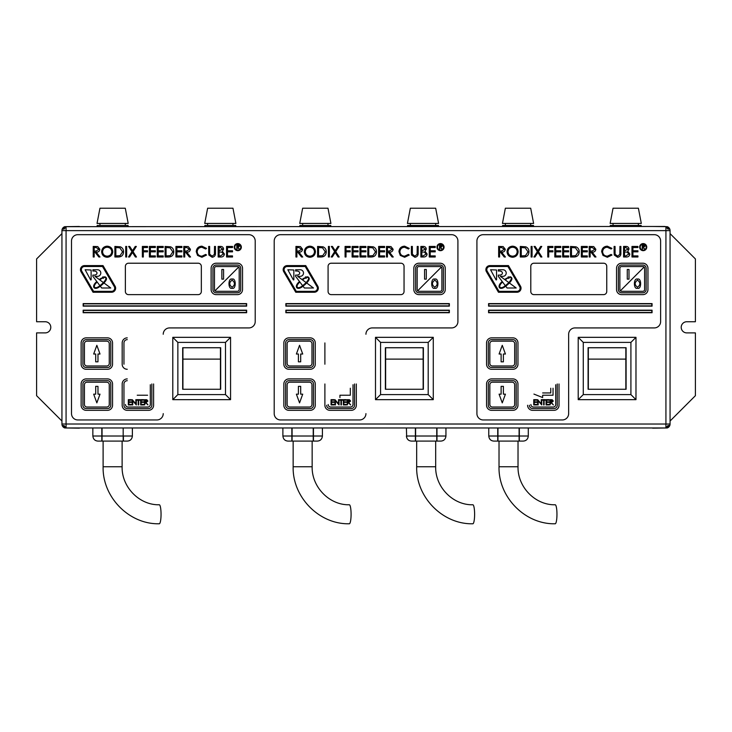 <?xml version="1.0" encoding="UTF-8"?>
<svg xmlns="http://www.w3.org/2000/svg" width="732" height="732" viewBox="0 0 732 732"><rect width="100%" height="100%" fill="white"/><g stroke="black" fill="none" stroke-linecap="round" stroke-linejoin="round"><path stroke-width="1.1" d="M670.064 233.609L695.4 258.945L695.4 321.741L686.781 321.741A5.572 5.572 0 0 0 681.208 327.323A5.572 5.572 0 0 0 686.781 332.895L695.4 332.895L695.4 395.692L670.064 421.028M61.936 233.609L36.6 258.945L36.6 321.741L45.219 321.741A5.572 5.572 0 0 1 50.792 327.323A5.572 5.572 0 0 1 45.219 332.895L36.6 332.895L36.6 395.692L61.936 421.028M66.072 427.964L665.928 427.964L665.928 226.682L664.619 226.472L66.072 226.682L66.072 427.964L64.059 425.53L62.778 425.53L64.782 427.964L79.321 428.165M652.679 428.165L667.218 427.964L669.222 425.53L667.941 425.53L665.928 427.964M665.928 226.682L667.923 229.107L669.213 229.107L667.2 226.673L652.679 226.472M79.321 226.472L64.8 226.673L62.787 229.107L64.077 229.107L66.072 226.682M667.2 226.673A4.136 4.136 0 0 1 670.064 230.607L670.064 424.029A4.136 4.136 0 0 1 667.218 427.964A4.136 4.136 0 0 0 670.064 424.029L61.936 424.011L61.936 230.607A4.136 4.136 0 0 1 64.8 226.673M61.936 424.029A4.136 4.136 0 0 0 64.782 427.964A4.136 4.136 0 0 1 61.936 424.029M132.382 436.025C132.016 439.163 130.323 440.856 127.313 441.094L123.406 441.094L123.406 436.025L132.382 436.025L132.382 428.165M123.406 436.025L123.406 441.094M102.05 441.094L102.05 436.025L123.177 436.025L123.177 441.094L97.923 441.094L101.821 441.094L101.821 428.165M97.923 441.094C94.904 440.856 93.22 439.163 92.854 436.025L92.854 428.165M102.05 436.025L102.05 428.165M123.177 436.025L123.177 428.165M159.292 504.769A9.498 1.757 90 0 1 161.049 514.267A9.498 1.757 90 0 1 159.292 523.773C129.216 524.551 102.334 497.174 103.111 466.769L122.116 466.769C121.613 487.155 139.51 505.3 159.292 504.769M641.177 226.472L641.177 225.456L610.259 225.456L610.259 226.472M613.05 225.456L613.05 223.434M641.305 223.434L610.14 223.434L613.05 208.227L638.386 208.227L641.305 223.434M182.68 389.268L220.68 389.268L220.68 347.718L182.68 347.718L182.68 389.268M182.927 347.764L220.433 347.764L220.433 359.119L182.927 359.119L182.927 347.764M230.562 399.663L172.798 399.663L172.798 337.333L230.562 337.333L230.562 399.663L225.502 394.594L225.502 342.393L177.858 342.393L177.858 394.594L225.502 394.594M172.798 399.663L177.858 394.594M225.502 342.393L230.562 337.333M172.798 337.333L177.858 342.393M182.927 389.268L182.927 359.119M220.433 389.268L220.433 359.119M385.38 389.268L423.389 389.268L423.389 347.718L385.38 347.718L385.38 389.268M385.636 347.764L423.142 347.764L423.142 359.119L385.636 359.119L385.636 347.764M433.271 399.663L375.498 399.663L375.498 337.333L433.271 337.333L433.271 399.663L428.202 394.594L428.202 342.393L380.567 342.393L380.567 394.594L428.202 394.594M375.498 399.663L380.567 394.594M428.202 342.393L433.271 337.333M375.498 337.333L380.567 342.393M385.636 389.268L385.636 359.119M423.142 389.268L423.142 359.119M588.089 389.268L626.098 389.268L626.098 347.718L588.089 347.718L588.089 389.268M588.345 347.764L625.842 347.764L625.842 359.119L588.345 359.119L588.345 347.764M635.98 399.663L578.207 399.663L578.207 337.333L635.98 337.333L635.98 399.663L630.911 394.594L630.911 342.393L583.276 342.393L583.276 394.594L630.911 394.594M578.207 399.663L583.276 394.594M630.911 342.393L635.98 337.333M578.207 337.333L583.276 342.393M588.345 389.268L588.345 359.119M625.842 389.268L625.842 359.119M349.329 504.769A9.498 1.757 90 0 1 351.086 514.267A9.498 1.757 90 0 1 349.329 523.773C319.253 524.551 292.37 497.174 293.148 466.769L312.152 466.769C311.658 487.155 329.546 505.3 349.329 504.769M322.419 436.025C322.053 439.163 320.36 440.856 317.349 441.094L313.452 441.094L313.452 436.025L322.419 436.025L322.419 428.165M313.452 441.094L313.452 428.165M292.086 441.094L292.086 436.025L313.223 436.025L313.223 441.094L287.96 441.094L291.858 441.094L291.858 428.165M291.858 436.025L282.891 436.025C283.257 439.163 284.949 440.856 287.96 441.094C284.949 440.856 283.257 439.163 282.891 436.025L282.891 428.165M292.086 436.025L292.086 428.165M313.223 436.025L313.223 428.165M472.854 504.769A9.498 1.757 90 0 1 474.611 514.267A9.498 1.757 90 0 1 472.854 523.773C442.778 524.551 415.895 497.174 416.673 466.769L435.677 466.769C435.183 487.155 453.071 505.3 472.854 504.769M445.944 436.025C445.578 439.163 443.885 440.856 440.874 441.094L436.977 441.094L436.977 436.025L445.944 436.025L445.944 428.165M436.977 441.094L436.977 428.165M415.611 441.094L415.611 436.025L436.748 436.025L436.748 441.094L411.485 441.094L415.383 441.094L415.383 428.165M406.681 437.626L406.416 428.165M415.383 436.025L406.416 436.025C406.782 439.163 408.474 440.856 411.485 441.094M415.611 436.025L415.611 428.165M436.748 436.025L436.748 428.165M555.204 504.769A9.498 1.757 90 0 1 556.961 514.267A9.498 1.757 90 0 1 555.204 523.773C525.128 524.551 498.245 497.174 499.023 466.769L518.027 466.769C517.533 487.155 535.421 505.3 555.204 504.769M528.294 436.025C527.928 439.163 526.235 440.856 523.224 441.094L519.327 441.094L519.327 436.025L528.294 436.025L528.294 428.165M519.327 441.094L519.327 428.165M497.961 441.094L497.961 436.025L519.098 436.025L519.098 441.094L493.835 441.094L497.733 441.094L497.733 428.165M497.733 436.025L488.766 436.025C489.132 439.163 490.824 440.856 493.835 441.094C490.824 440.856 489.132 439.163 488.766 436.025L488.766 428.165M497.961 436.025L497.961 428.165M519.098 436.025L519.098 428.165M533.491 226.472L533.491 225.456L502.573 225.456L502.573 226.472M505.364 225.456L505.364 223.434M533.61 223.434L502.445 223.434L505.364 208.227L530.7 208.227L533.61 223.434M438.468 226.472L438.468 225.456L407.559 225.456L407.559 226.472M410.341 225.456L410.341 223.434M438.596 223.434L407.431 223.434L410.341 208.227L435.677 208.227L438.596 223.434M330.782 226.472L330.782 225.456L299.864 225.456L299.864 226.472M302.655 225.456L302.655 223.434M330.91 223.434L299.736 223.434L302.655 208.227L327.991 208.227L330.91 223.434M235.759 226.472L235.759 225.456L204.85 225.456L204.85 226.472M207.632 225.456L207.632 223.434M235.887 223.434L204.722 223.434L207.632 208.227L232.977 208.227L235.887 223.434M128.073 226.472L128.073 225.456L97.155 225.456L97.155 226.472M99.945 225.456L99.945 223.434M128.201 223.434L97.036 223.434L99.945 208.227L125.282 208.227L128.201 223.434M110.779 287.996L94.95 276.339L97.502 276.339A3.294 3.294 0 0 0 100.796 273.045A3.294 3.294 0 0 0 97.502 269.751L92.891 269.751L92.891 271.069C98.362 270.355 98.362 275.781 92.891 275.076L92.891 276.339L101.656 287.996L110.779 287.996M163.227 334.259A6.332 6.332 0 0 1 169.568 327.927L248.871 327.927A6.332 6.332 0 0 0 255.212 321.595L255.212 241.02A6.332 6.332 0 0 0 248.871 234.679L77.839 234.679A6.332 6.332 0 0 0 71.507 241.02L71.507 413.626A6.332 6.332 0 0 0 77.839 419.958L156.895 419.958A6.332 6.332 0 0 0 163.227 413.626M201.337 266.357A3.138 3.138 0 0 0 198.198 263.218L128.512 263.218A3.138 3.138 0 0 0 125.373 266.357L125.373 291.492A3.138 3.138 0 0 0 128.512 294.63L198.198 294.63A3.138 3.138 0 0 0 201.337 291.492L201.337 266.357M125.474 404.503A2.535 2.535 0 0 0 128.008 407.038L147.773 407.038A2.535 2.535 0 0 0 150.307 404.503L150.307 384.739M238.687 267.061A1.72 1.72 0 0 0 237.47 266.558L216.187 266.558A1.72 1.72 0 0 0 214.467 268.278L214.467 289.57A1.72 1.72 0 0 0 216.187 291.29L237.47 291.29A1.72 1.72 0 0 0 239.19 289.57L239.19 268.278A1.72 1.72 0 0 0 238.687 267.061L214.97 290.787M216.187 263.218L237.47 263.218A5.069 5.069 0 0 1 242.539 268.278L242.539 289.57A5.069 5.069 0 0 1 237.47 294.63L216.187 294.63A5.069 5.069 0 0 1 211.118 289.57L211.118 268.278A5.069 5.069 0 0 1 216.187 263.218M240.718 268.278A3.239 3.239 0 0 0 237.47 265.039L216.187 265.039A3.239 3.239 0 0 0 212.939 268.278L212.939 289.57A3.239 3.239 0 0 0 216.187 292.809L237.47 292.809A3.239 3.239 0 0 0 240.718 289.57L240.718 268.278M232.099 288.252C236.253 289.872 236.253 277.501 232.099 279.13C227.945 277.501 227.945 289.872 232.099 288.252M232.099 287.237C235.219 284.867 235.219 282.506 232.099 280.136C228.979 282.506 228.979 284.867 232.099 287.237M221.86 269.477L221.86 279.13L223.58 279.13L223.58 269.477L221.86 269.477M127.249 378.911A5.069 5.069 0 0 0 122.18 383.98L122.18 405.263A5.069 5.069 0 0 0 127.249 410.332L148.532 410.332A5.069 5.069 0 0 0 153.601 405.263L153.601 383.98M127.249 380.686A3.294 3.294 0 0 0 123.955 383.98L123.955 405.263A3.294 3.294 0 0 0 127.249 408.557L148.532 408.557A3.294 3.294 0 0 0 151.826 405.263L151.826 383.98M81.133 405.263A5.069 5.069 0 0 0 86.202 410.332L107.485 410.332A5.069 5.069 0 0 0 112.554 405.263L112.554 383.98A5.069 5.069 0 0 0 107.485 378.911L86.202 378.911A5.069 5.069 0 0 0 81.133 383.98L81.133 405.263M107.485 380.686L86.202 380.686A3.294 3.294 0 0 0 82.908 383.98L82.908 405.263A3.294 3.294 0 0 0 86.202 408.557L107.485 408.557A3.294 3.294 0 0 0 110.779 405.263L110.779 383.98A3.294 3.294 0 0 0 107.485 380.686M127.249 337.864A5.069 5.069 0 0 0 122.18 342.933L122.18 364.216A5.069 5.069 0 0 0 127.249 369.285M127.249 339.639A3.294 3.294 0 0 0 123.955 342.933L123.955 364.216M81.133 364.216A5.069 5.069 0 0 0 86.202 369.285L107.485 369.285A5.069 5.069 0 0 0 112.554 364.216L112.554 342.933A5.069 5.069 0 0 0 107.485 337.864L86.202 337.864A5.069 5.069 0 0 0 81.133 342.933L81.133 364.216M107.485 339.639L86.202 339.639A3.294 3.294 0 0 0 82.908 342.933L82.908 364.216A3.294 3.294 0 0 0 86.202 367.51L107.485 367.51A3.294 3.294 0 0 0 110.779 364.216L110.779 342.933A3.294 3.294 0 0 0 107.485 339.639M84.427 363.456A2.535 2.535 0 0 0 86.962 365.991L106.726 365.991A2.535 2.535 0 0 0 109.26 363.456L109.26 343.692A2.535 2.535 0 0 0 106.726 341.158L86.962 341.158A2.535 2.535 0 0 0 84.427 343.692L84.427 363.456M100.01 354.023L96.844 345.312L93.678 354.023L95.7 354.023L95.7 361.828L97.978 361.828L97.978 354.023L100.01 354.023M106.726 407.038A2.535 2.535 0 0 0 109.26 404.503L109.26 384.739A2.535 2.535 0 0 0 106.726 382.205L86.962 382.205A2.535 2.535 0 0 0 84.427 384.739L84.427 404.503A2.535 2.535 0 0 0 86.962 407.038L106.726 407.038M95.7 386.359L95.7 394.164L93.678 394.164L96.844 402.884L100.01 394.164L97.978 394.164L97.978 386.359L95.7 386.359M137.232 395.225L147.617 395.225M128.338 404.942L128.338 399.663L131.321 399.663L131.321 400.203L128.814 400.203L128.814 401.831L131.321 401.831L131.321 402.371L128.814 402.371L128.814 404.403L131.321 404.403L131.321 404.942L128.338 404.942M132.739 404.942L132.263 404.942L132.263 399.663L135.85 403.817L135.85 399.663L136.326 399.663L136.326 404.942L132.739 400.797L132.739 404.942M138.22 400.203L137.067 400.203L137.067 399.663L139.849 399.663L139.849 400.203L138.696 400.203L138.696 404.942L138.22 404.942L138.22 400.203M140.654 404.942L140.654 399.663L143.637 399.663L143.637 400.203L141.13 400.203L141.13 401.831L143.637 401.831L143.637 402.371L141.13 402.371L141.13 404.403L143.637 404.403L143.637 404.942L140.654 404.942M144.579 404.942L144.579 399.663L146.839 399.736L147.901 401.081L146.025 402.508L147.965 404.942L145.439 402.508L144.579 404.942M145.055 400.203L145.055 401.969L147.425 401.072L145.055 400.203M83.155 310.194L83.155 312.729L246.647 312.729L246.647 310.194L83.155 310.194M83.411 312.473L246.391 312.473L246.391 310.441L83.411 310.441L83.411 312.473M83.155 303.606L83.155 306.141L246.647 306.141L246.647 303.606L83.155 303.606M83.411 303.853L83.411 305.885L246.391 305.885L246.391 303.853L83.411 303.853M93.229 256.996L93.229 246.437L97.74 246.583L99.863 249.264C99.552 251.305 98.308 252.266 96.121 252.128L100 256.996L98.829 256.996L94.95 252.128L94.181 252.128L94.181 256.996L93.229 256.996M94.181 247.526L94.181 251.039L96.112 251.058L98.921 249.264L96.157 247.526L94.181 247.526M101.629 251.762C101.913 248.377 103.734 246.51 107.11 246.172C110.541 246.437 112.417 248.285 112.728 251.717C112.426 255.102 110.578 256.959 107.192 257.271C103.807 256.978 101.949 255.148 101.629 251.762M107.156 247.251C104.374 247.498 102.846 248.999 102.572 251.762C102.864 254.498 104.392 255.971 107.156 256.182C109.965 255.98 111.502 254.489 111.776 251.707C111.484 248.962 109.946 247.471 107.156 247.251M118.163 256.996L114.887 256.996L114.887 246.437L120.368 246.821C122.509 247.782 123.571 249.466 123.552 251.854C123.351 255.248 121.558 256.969 118.163 256.996M115.839 255.916L120.066 255.642L122.601 251.854L119.828 247.819L115.839 247.526L115.839 255.916M125.721 256.996L125.721 246.437L126.663 246.437L126.663 256.996L125.721 256.996M131.943 251.616L128.631 246.437L129.72 246.437L132.483 250.756L135.246 246.437L136.344 246.437L133.032 251.616L136.481 256.996L135.383 256.996L132.483 252.467L129.582 256.996L128.493 256.996L131.943 251.616M142.365 256.996L142.365 246.437L147.507 246.437L147.507 247.526L143.316 247.526L143.316 250.774L147.507 250.774L147.507 251.854L143.316 251.854L143.316 256.996L142.365 256.996M149.401 256.996L149.401 246.437L155.358 246.437L155.358 247.526L150.353 247.526L150.353 250.774L155.358 250.774L155.358 251.854L150.353 251.854L150.353 255.916L155.358 255.916L155.358 256.996L149.401 256.996M157.252 256.996L157.252 246.437L163.209 246.437L163.209 247.526L158.204 247.526L158.204 250.774L163.209 250.774L163.209 251.854L158.204 251.854L158.204 255.916L163.209 255.916L163.209 256.996L157.252 256.996M168.378 256.996L165.103 256.996L165.103 246.437L170.593 246.821C172.725 247.782 173.786 249.466 173.768 251.854C173.566 255.248 171.773 256.969 168.378 256.996M166.054 255.916L170.281 255.642L172.825 251.854L170.044 247.819L166.054 247.526L166.054 255.916M175.936 256.996L175.936 246.437L181.893 246.437L181.893 247.526L176.879 247.526L176.879 250.774L181.893 250.774L181.893 251.854L176.879 251.854L176.879 255.916L181.893 255.916L181.893 256.996L175.936 256.996M183.787 256.996L183.787 246.437L188.289 246.583L190.421 249.264C190.1 251.305 188.856 252.266 186.678 252.128L190.558 256.996L189.378 256.996L185.507 252.128L184.729 252.128L184.729 256.996L183.787 256.996M184.729 247.526L184.729 251.039L186.669 251.058L189.469 249.264L186.715 247.526L184.729 247.526M201.922 246.172L206.525 248.377L205.692 249.008L201.858 247.251C199.031 247.453 197.475 248.944 197.183 251.726C197.484 254.544 199.058 256.026 201.922 256.182L205.692 254.425L206.525 255.056L201.931 257.271L197.576 255.422L196.24 251.652C196.569 248.23 198.464 246.4 201.922 246.172M208.693 252.815L208.693 246.437L209.636 246.437L209.681 254.169L212.124 256.182L214.403 254.407L214.513 246.437L215.455 246.437L215.455 252.815C215.666 255.377 214.567 256.859 212.179 257.271L208.876 255.038L208.693 252.815M218.163 256.996L218.163 246.437L220.222 246.437C222.189 246.318 223.306 247.196 223.58 249.054L222.363 251.305L224.395 254.004C224.148 255.953 223.022 256.95 221.018 256.996L218.163 256.996M219.115 247.526L219.115 250.902L222.629 249.072L220.396 247.526L219.115 247.526M219.115 251.991L219.115 255.916L220.46 255.916L223.443 254.004L221.714 252.11L219.115 251.991M226.554 256.996L226.554 246.437L232.511 246.437L232.511 247.526L227.506 247.526L227.506 250.774L232.511 250.774L232.511 251.854L227.506 251.854L227.506 255.916L232.511 255.916L232.511 256.996L226.554 256.996M241.34 247.132A3.55 3.55 0 0 0 237.79 243.582A3.55 3.55 0 0 0 234.249 247.132A3.55 3.55 0 0 0 237.79 250.673A3.55 3.55 0 0 0 241.34 247.132M240.782 247.132A2.992 2.992 0 0 0 236.299 244.534A2.992 2.992 0 0 0 236.299 249.722A2.992 2.992 0 0 0 240.782 247.132M237.205 246.968L239.099 246.254L237.205 245.559L237.205 246.968M236.829 249.347L236.829 245.129L238.623 245.183L239.474 246.254L237.982 247.398L239.529 249.347L237.516 247.398L236.829 249.347M81.014 271.7L93.046 292.251L111.566 292.251A4.053 4.053 0 0 0 115.07 286.148L103.029 265.597L84.509 265.597A4.053 4.053 0 0 0 81.014 271.7M111.566 291.336A3.138 3.138 0 0 0 114.274 286.605L102.507 266.512L84.509 266.512A3.138 3.138 0 0 0 81.801 271.233L93.568 291.336L111.566 291.336M90.649 279.935L91.125 279.807L91.125 270.007L85.132 269.751L90.649 279.935M99.9 285.681C94.62 290.11 91.912 286.505 97.182 282.067L96.798 281.564C90.686 286.487 94.346 291.309 100.275 286.185L99.9 285.681M104.941 277.446C106.598 277.812 106.103 279.523 103.45 282.589L103.962 282.964C107.009 279.789 107.32 277.73 104.905 276.788L104.045 277.025L104.941 277.446M102.434 277.584A0.705 0.705 0 0 0 103.139 278.288A0.705 0.705 0 0 0 103.843 277.584A0.705 0.705 0 0 0 103.139 276.879A0.705 0.705 0 0 0 102.434 277.584M101.135 278.233L99.296 279.523L99.753 279.862L101.382 278.764L102.251 278.114L101.135 278.233M100.284 286.175A26.306 26.306 0 0 0 103.953 282.973M103.422 282.579A34.029 34.029 0 0 1 99.891 285.654M313.488 287.996L297.659 276.339L300.212 276.339A3.294 3.294 0 0 0 303.505 273.045A3.294 3.294 0 0 0 300.212 269.751L295.6 269.751L295.6 271.069C301.072 270.355 301.072 275.781 295.6 275.076L295.6 276.339L304.366 287.996L313.488 287.996M365.936 334.259A6.332 6.332 0 0 1 372.268 327.927L451.58 327.927A6.332 6.332 0 0 0 457.912 321.595L457.912 241.02A6.332 6.332 0 0 0 451.58 234.679L280.548 234.679A6.332 6.332 0 0 0 274.207 241.02L274.207 413.626A6.332 6.332 0 0 0 280.548 419.958L359.604 419.958A6.332 6.332 0 0 0 365.936 413.626M404.046 266.357A3.138 3.138 0 0 0 400.907 263.218L331.221 263.218A3.138 3.138 0 0 0 328.082 266.357L328.082 291.492A3.138 3.138 0 0 0 331.221 294.63L400.907 294.63A3.138 3.138 0 0 0 404.046 291.492L404.046 266.357M328.183 404.503A2.535 2.535 0 0 0 330.718 407.038L350.482 407.038A2.535 2.535 0 0 0 353.016 404.503L353.016 384.739M441.396 267.061A1.72 1.72 0 0 0 440.179 266.558L418.896 266.558A1.72 1.72 0 0 0 417.167 268.278L417.167 289.57A1.72 1.72 0 0 0 418.896 291.29L440.179 291.29A1.72 1.72 0 0 0 441.899 289.57L441.899 268.278A1.72 1.72 0 0 0 441.396 267.061L417.679 290.787M418.896 263.218L440.179 263.218A5.069 5.069 0 0 1 445.248 268.278L445.248 289.57A5.069 5.069 0 0 1 440.179 294.63L418.896 294.63A5.069 5.069 0 0 1 413.827 289.57L413.827 268.278A5.069 5.069 0 0 1 418.896 263.218M443.418 268.278A3.239 3.239 0 0 0 440.179 265.039L418.896 265.039A3.239 3.239 0 0 0 415.648 268.278L415.648 289.57A3.239 3.239 0 0 0 418.896 292.809L440.179 292.809A3.239 3.239 0 0 0 443.418 289.57L443.418 268.278M434.808 288.252C438.962 289.872 438.962 277.501 434.808 279.13C430.654 277.501 430.654 289.872 434.808 288.252M434.808 287.237C437.919 284.867 437.919 282.506 434.808 280.136C431.688 282.506 431.688 284.867 434.808 287.237M424.569 269.477L424.569 279.13L426.289 279.13L426.289 269.477L424.569 269.477M324.889 383.98L324.889 405.263A5.069 5.069 0 0 0 329.958 410.332L351.241 410.332A5.069 5.069 0 0 0 356.31 405.263L356.31 383.98M326.664 405.263A3.294 3.294 0 0 0 329.958 408.557L351.241 408.557A3.294 3.294 0 0 0 354.535 405.263L354.535 383.98M283.842 405.263A5.069 5.069 0 0 0 288.911 410.332L310.194 410.332A5.069 5.069 0 0 0 315.263 405.263L315.263 383.98A5.069 5.069 0 0 0 310.194 378.911L288.911 378.911A5.069 5.069 0 0 0 283.842 383.98L283.842 405.263M310.194 380.686L288.911 380.686A3.294 3.294 0 0 0 285.617 383.98L285.617 405.263A3.294 3.294 0 0 0 288.911 408.557L310.194 408.557A3.294 3.294 0 0 0 313.488 405.263L313.488 383.98A3.294 3.294 0 0 0 310.194 380.686M324.889 342.933L324.889 364.216M283.842 364.216A5.069 5.069 0 0 0 288.911 369.285L310.194 369.285A5.069 5.069 0 0 0 315.263 364.216L315.263 342.933A5.069 5.069 0 0 0 310.194 337.864L288.911 337.864A5.069 5.069 0 0 0 283.842 342.933L283.842 364.216M310.194 339.639L288.911 339.639A3.294 3.294 0 0 0 285.617 342.933L285.617 364.216A3.294 3.294 0 0 0 288.911 367.51L310.194 367.51A3.294 3.294 0 0 0 313.488 364.216L313.488 342.933A3.294 3.294 0 0 0 310.194 339.639M287.136 363.456A2.535 2.535 0 0 0 289.671 365.991L309.435 365.991A2.535 2.535 0 0 0 311.969 363.456L311.969 343.692A2.535 2.535 0 0 0 309.435 341.158L289.671 341.158A2.535 2.535 0 0 0 287.136 343.692L287.136 363.456M302.719 354.023L299.553 345.312L296.387 354.023L298.409 354.023L298.409 361.828L300.687 361.828L300.687 354.023L302.719 354.023M309.435 407.038A2.535 2.535 0 0 0 311.969 404.503L311.969 384.739A2.535 2.535 0 0 0 309.435 382.205L289.671 382.205A2.535 2.535 0 0 0 287.136 384.739L287.136 404.503A2.535 2.535 0 0 0 289.671 407.038L309.435 407.038M298.409 386.359L298.409 394.164L296.387 394.164L299.553 402.884L302.719 394.164L300.687 394.164L300.687 386.359L298.409 386.359M339.941 397.558L339.941 395.225L350.326 395.225L350.326 388.235M331.047 404.942L331.047 399.663L334.021 399.663L334.021 400.203L331.523 400.203L331.523 401.831L334.021 401.831L334.021 402.371L331.523 402.371L331.523 404.403L334.021 404.403L334.021 404.942L331.047 404.942M335.448 404.942L334.972 404.942L334.972 399.663L338.559 403.817L338.559 399.663L339.035 399.663L339.035 404.942L335.448 400.797L335.448 404.942M340.929 400.203L339.776 400.203L339.776 399.663L342.549 399.663L342.549 400.203L341.405 400.203L341.405 404.942L340.929 404.942L340.929 400.203M343.363 404.942L343.363 399.663L346.346 399.663L346.346 400.203L343.839 400.203L343.839 401.831L346.346 401.831L346.346 402.371L343.839 402.371L343.839 404.403L346.346 404.403L346.346 404.942L343.363 404.942M347.288 404.942L347.288 399.663L349.539 399.736L350.61 401.081L348.734 402.508L350.674 404.942L348.148 402.508L347.288 404.942M347.764 400.203L347.764 401.969L350.134 401.072L347.764 400.203M285.864 310.194L285.864 312.729L449.347 312.729L449.347 310.194L285.864 310.194M286.12 312.473L449.1 312.473L449.1 310.441L286.12 310.441L286.12 312.473M285.864 303.606L285.864 306.141L449.347 306.141L449.347 303.606L285.864 303.606M286.12 303.853L286.12 305.885L449.1 305.885L449.1 303.853L286.12 303.853M295.938 256.996L295.938 246.437L300.449 246.583L302.572 249.264C302.261 251.305 301.008 252.266 298.83 252.128L302.709 256.996L301.538 256.996L297.659 252.128L296.89 252.128L296.89 256.996L295.938 256.996M296.89 247.526L296.89 251.039L298.821 251.058L301.63 249.264L298.866 247.526L296.89 247.526M304.329 251.762C304.622 248.377 306.443 246.51 309.819 246.172C313.25 246.437 315.126 248.285 315.428 251.717C315.135 255.102 313.287 256.959 309.901 257.271C306.516 256.978 304.658 255.148 304.329 251.762M309.865 247.251C307.083 247.498 305.555 248.999 305.281 251.762C305.573 254.498 307.092 255.971 309.865 256.182C312.674 255.98 314.211 254.489 314.486 251.707C314.193 248.962 312.656 247.471 309.865 247.251M320.872 256.996L317.597 256.996L317.597 246.437L323.077 246.821C325.218 247.782 326.28 249.466 326.262 251.854C326.06 255.248 324.267 256.969 320.872 256.996M318.548 255.916L322.775 255.642L325.31 251.854L322.528 247.819L318.548 247.526L318.548 255.916M328.43 256.996L328.43 246.437L329.373 246.437L329.373 256.996L328.43 256.996M334.652 251.616L331.34 246.437L332.429 246.437L335.192 250.756L337.955 246.437L339.053 246.437L335.741 251.616L339.19 256.996L338.093 256.996L335.192 252.467L332.291 256.996L331.203 256.996L334.652 251.616M345.074 256.996L345.074 246.437L350.216 246.437L350.216 247.526L346.026 247.526L346.026 250.774L350.216 250.774L350.216 251.854L346.026 251.854L346.026 256.996L345.074 256.996M352.11 256.996L352.11 246.437L358.067 246.437L358.067 247.526L353.062 247.526L353.062 250.774L358.067 250.774L358.067 251.854L353.062 251.854L353.062 255.916L358.067 255.916L358.067 256.996L352.11 256.996M359.961 256.996L359.961 246.437L365.918 246.437L365.918 247.526L360.913 247.526L360.913 250.774L365.918 250.774L365.918 251.854L360.913 251.854L360.913 255.916L365.918 255.916L365.918 256.996L359.961 256.996M371.087 256.996L367.812 256.996L367.812 246.437L373.293 246.821C375.434 247.782 376.495 249.466 376.477 251.854C376.275 255.248 374.482 256.969 371.087 256.996M368.763 255.916L372.991 255.642L375.525 251.854L372.753 247.819L368.763 247.526L368.763 255.916M378.645 256.996L378.645 246.437L384.602 246.437L384.602 247.526L379.588 247.526L379.588 250.774L384.602 250.774L384.602 251.854L379.588 251.854L379.588 255.916L384.602 255.916L384.602 256.996L378.645 256.996M386.496 256.996L386.496 246.437L390.998 246.583L393.13 249.264C392.81 251.305 391.565 252.266 389.378 252.128L393.258 256.996L392.087 256.996L388.207 252.128L387.438 252.128L387.438 256.996L386.496 256.996M387.438 247.526L387.438 251.039L389.378 251.058L392.178 249.264L389.424 247.526L387.438 247.526M404.631 246.172L409.234 248.377L408.401 249.008L404.567 247.251C401.74 247.453 400.175 248.944 399.892 251.726C400.194 254.544 401.767 256.026 404.631 256.182L408.401 254.425L409.234 255.056L404.64 257.271L400.285 255.422L398.949 251.652C399.279 248.23 401.173 246.4 404.631 246.172M411.402 252.815L411.402 246.437L412.345 246.437L412.391 254.169L414.834 256.182L417.112 254.407L417.222 246.437L418.164 246.437L418.164 252.815C418.375 255.377 417.277 256.859 414.888 257.271L411.585 255.038L411.402 252.815M420.873 256.996L420.873 246.437L422.931 246.437C424.899 246.318 426.015 247.196 426.289 249.054L425.063 251.305L427.104 254.004C426.857 255.953 425.731 256.95 423.727 256.996L420.873 256.996M421.824 247.526L421.824 250.902L425.338 249.072L423.105 247.526L421.824 247.526M421.824 251.991L421.824 255.916L423.169 255.916L426.152 254.004L424.423 252.11L421.824 251.991M429.263 256.996L429.263 246.437L435.22 246.437L435.22 247.526L430.215 247.526L430.215 250.774L435.22 250.774L435.22 251.854L430.215 251.854L430.215 255.916L435.22 255.916L435.22 256.996L429.263 256.996M444.05 247.132A3.55 3.55 0 0 0 440.499 243.582A3.55 3.55 0 0 0 436.958 247.132A3.55 3.55 0 0 0 440.499 250.673A3.55 3.55 0 0 0 444.05 247.132M443.491 247.132A2.992 2.992 0 0 0 438.999 244.534A2.992 2.992 0 0 0 438.999 249.722A2.992 2.992 0 0 0 443.491 247.132M439.914 246.968L441.808 246.254L439.914 245.559L439.914 246.968M439.529 249.347L439.529 245.129L441.332 245.183L442.183 246.254L440.691 247.398L442.238 249.347L440.216 247.398L439.529 249.347M283.723 271.7L295.755 292.251L314.275 292.251A4.053 4.053 0 0 0 317.77 286.148L305.738 265.597L287.219 265.597A4.053 4.053 0 0 0 283.723 271.7M314.275 291.336A3.138 3.138 0 0 0 316.983 286.605L305.217 266.512L287.219 266.512A3.138 3.138 0 0 0 284.51 271.233L296.277 291.336L314.275 291.336M293.358 279.935L293.834 279.807L293.834 270.007L287.841 269.751L293.358 279.935M302.6 285.681C297.329 290.11 294.621 286.505 299.891 282.067L299.507 281.564C293.395 286.487 297.046 291.309 302.984 286.185L302.6 285.681A34.029 34.029 0 0 0 306.122 282.579M307.65 277.446C309.307 277.812 308.812 279.523 306.159 282.589L306.671 282.964C309.718 279.789 310.029 277.73 307.605 276.788L306.754 277.025L307.65 277.446M305.143 277.584A0.705 0.705 0 0 0 305.848 278.288A0.705 0.705 0 0 0 306.552 277.584A0.705 0.705 0 0 0 305.848 276.879A0.705 0.705 0 0 0 305.143 277.584M303.844 278.233L302.005 279.523L302.462 279.862L304.082 278.764L304.951 278.114L303.844 278.233M302.993 286.175A26.306 26.306 0 0 0 306.662 282.973M516.188 287.996L500.359 276.339L502.921 276.339A3.294 3.294 0 0 0 506.215 273.045A3.294 3.294 0 0 0 502.921 269.751L498.309 269.751L498.309 271.069C503.781 270.355 503.781 275.781 498.309 275.076L498.309 276.339L507.066 287.996L516.188 287.996M483.257 234.679A6.332 6.332 0 0 0 476.916 241.02L476.916 413.626A6.332 6.332 0 0 0 483.257 419.958L562.313 419.958A6.332 6.332 0 0 0 568.645 413.626L568.645 334.259A6.332 6.332 0 0 1 574.977 327.927L654.289 327.927A6.332 6.332 0 0 0 660.621 321.595L660.621 241.02A6.332 6.332 0 0 0 654.289 234.679L483.257 234.679M606.755 266.357A3.138 3.138 0 0 0 603.607 263.218L533.93 263.218A3.138 3.138 0 0 0 530.792 266.357L530.792 291.492A3.138 3.138 0 0 0 533.93 294.63L603.607 294.63A3.138 3.138 0 0 0 606.755 291.492L606.755 266.357M530.892 404.503A2.535 2.535 0 0 0 533.427 407.038L553.191 407.038A2.535 2.535 0 0 0 555.725 404.503L555.725 384.739M644.105 267.061A1.72 1.72 0 0 0 642.888 266.558L621.605 266.558A1.72 1.72 0 0 0 619.876 268.278L619.876 289.57A1.72 1.72 0 0 0 621.605 291.29L642.888 291.29A1.72 1.72 0 0 0 644.608 289.57L644.608 268.278A1.72 1.72 0 0 0 644.105 267.061L620.379 290.787M621.605 263.218L642.888 263.218A5.069 5.069 0 0 1 647.957 268.278L647.957 289.57A5.069 5.069 0 0 1 642.888 294.63L621.605 294.63A5.069 5.069 0 0 1 616.536 289.57L616.536 268.278A5.069 5.069 0 0 1 621.605 263.218M646.127 268.278A3.239 3.239 0 0 0 642.888 265.039L621.605 265.039A3.239 3.239 0 0 0 618.357 268.278L618.357 289.57A3.239 3.239 0 0 0 621.605 292.809L642.888 292.809A3.239 3.239 0 0 0 646.127 289.57L646.127 268.278M637.517 288.252C641.662 289.872 641.662 277.501 637.517 279.13C633.363 277.501 633.363 289.872 637.517 288.252M637.517 287.237C640.628 284.867 640.628 282.506 637.517 280.136C634.397 282.506 634.397 284.867 637.517 287.237M627.278 269.477L627.278 279.13L628.998 279.13L628.998 269.477L627.278 269.477M527.598 405.263A5.069 5.069 0 0 0 532.667 410.332L553.95 410.332A5.069 5.069 0 0 0 559.019 405.263L559.019 383.98M529.373 405.263A3.294 3.294 0 0 0 532.667 408.557L553.95 408.557A3.294 3.294 0 0 0 557.244 405.263L557.244 383.98M486.551 405.263A5.069 5.069 0 0 0 491.611 410.332L512.903 410.332A5.069 5.069 0 0 0 517.963 405.263L517.963 383.98A5.069 5.069 0 0 0 512.903 378.911L491.611 378.911A5.069 5.069 0 0 0 486.551 383.98L486.551 405.263M512.903 380.686L491.611 380.686A3.294 3.294 0 0 0 488.317 383.98L488.317 405.263A3.294 3.294 0 0 0 491.611 408.557L512.903 408.557A3.294 3.294 0 0 0 516.197 405.263L516.197 383.98A3.294 3.294 0 0 0 512.903 380.686M486.551 364.216A5.069 5.069 0 0 0 491.611 369.285L512.903 369.285A5.069 5.069 0 0 0 517.963 364.216L517.963 342.933A5.069 5.069 0 0 0 512.903 337.864L491.611 337.864A5.069 5.069 0 0 0 486.551 342.933L486.551 364.216M512.903 339.639L491.611 339.639A3.294 3.294 0 0 0 488.317 342.933L488.317 364.216A3.294 3.294 0 0 0 491.611 367.51L512.903 367.51A3.294 3.294 0 0 0 516.197 364.216L516.197 342.933A3.294 3.294 0 0 0 512.903 339.639M489.845 363.456A2.535 2.535 0 0 0 492.38 365.991L512.144 365.991A2.535 2.535 0 0 0 514.669 363.456L514.669 343.692A2.535 2.535 0 0 0 512.144 341.158L492.38 341.158A2.535 2.535 0 0 0 489.845 343.692L489.845 363.456M505.428 354.023L502.262 345.312L499.087 354.023L501.118 354.023L501.118 361.828L503.396 361.828L503.396 354.023L505.428 354.023M512.144 407.038A2.535 2.535 0 0 0 514.669 404.503L514.669 384.739A2.535 2.535 0 0 0 512.144 382.205L492.38 382.205A2.535 2.535 0 0 0 489.845 384.739L489.845 404.503A2.535 2.535 0 0 0 492.38 407.038L512.144 407.038M501.118 386.359L501.118 394.164L499.087 394.164L502.262 402.884L505.428 394.164L503.396 394.164L503.396 386.359L501.118 386.359M533.93 394.091L542.65 397.558L542.65 395.225L553.035 395.225L553.035 388.235M550.757 388.235L550.757 392.947L542.65 392.947M533.756 404.942L533.756 399.663L536.73 399.663L536.73 400.203L534.232 400.203L534.232 401.831L536.73 401.831L536.73 402.371L534.232 402.371L534.232 404.403L536.73 404.403L536.73 404.942L533.756 404.942M538.157 404.942L537.681 404.942L537.681 399.663L541.268 403.817L541.268 399.663L541.744 399.663L541.744 404.942L538.157 400.797L538.157 404.942M543.638 400.203L542.485 400.203L542.485 399.663L545.258 399.663L545.258 400.203L544.114 400.203L544.114 404.942L543.638 404.942L543.638 400.203M546.072 404.942L546.072 399.663L549.046 399.663L549.046 400.203L546.548 400.203L546.548 401.831L549.046 401.831L549.046 402.371L546.548 402.371L546.548 404.403L549.046 404.403L549.046 404.942L546.072 404.942M549.997 404.942L549.997 399.663L552.248 399.736L553.31 401.081L551.443 402.508L553.383 404.942L550.857 402.508L549.997 404.942M550.473 400.203L550.473 401.969L552.843 401.072L550.473 400.203M488.573 310.194L488.573 312.729L652.056 312.729L652.056 310.194L488.573 310.194M488.83 312.473L651.809 312.473L651.809 310.441L488.83 310.441L488.83 312.473M488.573 303.606L488.573 306.141L652.056 306.141L652.056 303.606L488.573 303.606M488.83 303.853L488.83 305.885L651.809 305.885L651.809 303.853L488.83 303.853M498.648 256.996L498.648 246.437L503.149 246.583L505.281 249.264C504.97 251.305 503.717 252.266 501.539 252.128L505.419 256.996L504.247 256.996L500.368 252.128L499.599 252.128L499.599 256.996L498.648 256.996M499.599 247.526L499.599 251.039L501.53 251.058L504.33 249.264L501.576 247.526L499.599 247.526M507.038 251.762C507.322 248.377 509.152 246.51 512.519 246.172C515.959 246.437 517.826 248.285 518.137 251.717C517.835 255.102 515.996 256.959 512.61 257.271C509.216 256.978 507.368 255.148 507.038 251.762M512.565 247.251C509.783 247.498 508.264 248.999 507.99 251.762C508.273 254.498 509.801 255.971 512.565 256.182C515.374 255.98 516.92 254.489 517.195 251.707C516.902 248.962 515.365 247.471 512.565 247.251M523.581 256.996L520.306 256.996L520.306 246.437L525.786 246.821C527.928 247.782 528.989 249.466 528.971 251.854C528.769 255.248 526.976 256.969 523.581 256.996M521.257 255.916L525.485 255.642L528.019 251.854L525.237 247.819L521.257 247.526L521.257 255.916M531.13 256.996L531.13 246.437L532.082 246.437L532.082 256.996L531.13 256.996M537.352 251.616L534.04 246.437L535.138 246.437L537.901 250.756L540.664 246.437L541.762 246.437L538.45 251.616L541.89 256.996L540.802 256.996L537.901 252.467L535.001 256.996L533.912 256.996L537.352 251.616M547.783 256.996L547.783 246.437L552.925 246.437L552.925 247.526L548.726 247.526L548.726 250.774L552.925 250.774L552.925 251.854L548.726 251.854L548.726 256.996L547.783 256.996M554.819 256.996L554.819 246.437L560.776 246.437L560.776 247.526L555.771 247.526L555.771 250.774L560.776 250.774L560.776 251.854L555.771 251.854L555.771 255.916L560.776 255.916L560.776 256.996L554.819 256.996M562.67 256.996L562.67 246.437L568.627 246.437L568.627 247.526L563.622 247.526L563.622 250.774L568.627 250.774L568.627 251.854L563.622 251.854L563.622 255.916L568.627 255.916L568.627 256.996L562.67 256.996M573.797 256.996L570.521 256.996L570.521 246.437L576.002 246.821C578.143 247.782 579.204 249.466 579.186 251.854C578.985 255.248 577.191 256.969 573.797 256.996M571.472 255.916L575.7 255.642L578.234 251.854L575.453 247.819L571.472 247.526L571.472 255.916M581.354 256.996L581.354 246.437L587.302 246.437L587.302 247.526L582.297 247.526L582.297 250.774L587.302 250.774L587.302 251.854L582.297 251.854L582.297 255.916L587.302 255.916L587.302 256.996L581.354 256.996M589.205 256.996L589.205 246.437L593.707 246.583L595.83 249.264C595.519 251.305 594.274 252.266 592.087 252.128L595.967 256.996L594.796 256.996L590.916 252.128L590.148 252.128L590.148 256.996L589.205 256.996M590.148 247.526L590.148 251.039L592.078 251.058L594.887 249.264L592.124 247.526L590.148 247.526M607.331 246.172L611.943 248.377L611.11 249.008L607.276 247.251C604.449 247.453 602.884 248.944 602.601 251.726C602.903 254.544 604.476 256.026 607.34 256.182L611.11 254.425L611.943 255.056L607.35 257.271L602.994 255.422L601.658 251.652C601.988 248.23 603.882 246.4 607.331 246.172M614.102 252.815L614.102 246.437L615.054 246.437L615.1 254.169L617.543 256.182L619.821 254.407L619.931 246.437L620.873 246.437L620.873 252.815C621.075 255.377 619.986 256.859 617.598 257.271L614.294 255.038L614.102 252.815M623.582 256.996L623.582 246.437L625.64 246.437C627.599 246.318 628.724 247.196 628.998 249.054L627.772 251.305L629.804 254.004C629.566 255.953 628.44 256.95 626.436 256.996L623.582 256.996M624.533 247.526L624.533 250.902L628.047 249.072L625.814 247.526L624.533 247.526M624.533 251.991L624.533 255.916L625.878 255.916L628.861 254.004L627.132 252.11L624.533 251.991M631.972 256.996L631.972 246.437L637.929 246.437L637.929 247.526L632.924 247.526L632.924 250.774L637.929 250.774L637.929 251.854L632.924 251.854L632.924 255.916L637.929 255.916L637.929 256.996L631.972 256.996M646.749 247.132A3.55 3.55 0 0 0 643.208 243.582A3.55 3.55 0 0 0 639.658 247.132A3.55 3.55 0 0 0 643.208 250.673A3.55 3.55 0 0 0 646.749 247.132M646.2 247.132A2.992 2.992 0 0 0 641.708 244.534A2.992 2.992 0 0 0 641.708 249.722A2.992 2.992 0 0 0 646.2 247.132M642.623 246.968L644.517 246.254L642.623 245.559L642.623 246.968M642.239 249.347L642.239 245.129L644.041 245.183L644.892 246.254L643.391 247.398L644.947 249.347L642.925 247.398L642.239 249.347M486.432 271.7L498.465 292.251L516.984 292.251A4.053 4.053 0 0 0 520.479 286.148L508.447 265.597L489.928 265.597A4.053 4.053 0 0 0 486.432 271.7M516.984 291.336A3.138 3.138 0 0 0 519.693 286.605L507.926 266.512L489.928 266.512A3.138 3.138 0 0 0 487.219 271.233L498.986 291.336L516.984 291.336M496.067 279.935L496.543 279.807L496.543 270.007L490.55 269.751L496.067 279.935M505.309 285.681C500.029 290.11 497.33 286.505 502.591 282.067L502.207 281.564C496.104 286.487 499.755 291.309 505.693 286.185L505.309 285.681A34.029 34.029 0 0 0 508.832 282.579M510.36 277.446C512.016 277.812 511.512 279.523 508.859 282.589L509.371 282.964C512.418 279.789 512.739 277.73 510.314 276.788L509.463 277.025L510.36 277.446M507.852 277.584A0.705 0.705 0 0 0 508.557 278.288A0.705 0.705 0 0 0 509.262 277.584A0.705 0.705 0 0 0 508.557 276.879A0.705 0.705 0 0 0 507.852 277.584M506.553 278.233L504.714 279.523L505.162 279.862L506.791 278.764L507.66 278.114L506.553 278.233M505.702 286.175A26.306 26.306 0 0 0 509.371 282.973M670.064 230.626L61.936 230.626M92.854 436.025L101.821 436.025M122.116 441.094L122.116 466.769M103.111 441.094L103.111 466.769M638.386 225.456L638.386 223.434M312.152 441.094L312.152 466.769M293.148 441.094L293.148 466.769M435.677 441.094L435.677 466.769M416.673 441.094L416.673 466.769M518.027 441.094L518.027 466.769M499.023 441.094L499.023 466.769M530.7 225.456L530.7 223.434M435.677 225.456L435.677 223.434M327.991 225.456L327.991 223.434M232.977 225.456L232.977 223.434M125.282 225.456L125.282 223.434"/></g></svg>
